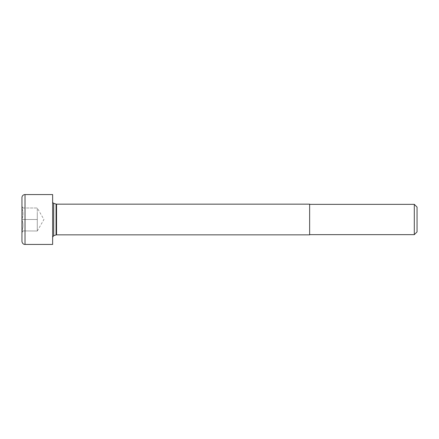 <?xml version="1.0" encoding="UTF-8"?>
<svg xmlns="http://www.w3.org/2000/svg" width="439" height="439" viewBox="0 0 439 439"><rect width="100%" height="100%" fill="white"/><g stroke="black" fill="none" stroke-linecap="round" stroke-linejoin="round"><path stroke-width="0.33" stroke-dasharray="2.19 1.65" d="M309.643 219.5L309.643 234.651L309.643 219.5M414.301 234.651L414.301 204.349M309.643 204.157L309.643 234.843M37.293 231.007L37.293 225.256L37.293 231.007L21.95 230.914C23.294 227.139 23.294 223.369 21.95 219.593C23.294 223.369 23.294 227.139 21.95 230.914L37.293 231.007L43.938 219.5L37.293 207.993L37.293 231.007L37.293 207.993L21.95 207.993L21.95 219.407C23.294 215.631 23.294 211.861 21.95 208.086L21.95 207.993C23.294 207.993 23.294 207.993 21.95 207.993C23.294 207.993 23.294 207.993 21.95 207.993L21.95 206.264L21.95 207.993L37.293 207.993L37.293 213.744L37.293 207.993M21.95 219.5L37.293 219.5L21.95 219.5M37.293 225.256L37.293 213.744L37.293 225.256M21.95 231.007L22.949 231.007L21.95 231.007L21.95 232.736L21.95 231.007M21.95 241.362L21.95 197.638M52.636 201.852L52.636 237.148L52.636 201.852M52.636 194.565L52.636 244.435M417.05 207.098L417.05 231.902M21.95 219.593L21.95 230.914L21.95 219.593M21.95 219.407L21.95 208.086C23.294 211.861 23.294 215.631 21.95 219.407M25.018 194.565L25.018 244.435M53.701 203.317L53.701 235.683M56.549 204.157L56.549 234.843M56.077 204.08L56.077 234.92M22.949 207.993L21.95 206.264M22.949 231.007L21.95 232.736"/><path stroke-width="0.66" d="M414.301 219.5L414.301 234.651L417.05 231.902L417.05 207.098L414.301 204.349L414.301 219.5M56.549 204.157L56.549 234.843L309.643 234.843L309.643 204.157L56.549 204.157A1.536 1.536 0 0 1 56.077 204.08L53.701 203.317A1.536 1.536 0 0 1 52.636 201.852M25.018 194.565A3.068 3.068 0 0 0 21.95 197.638L21.95 241.362C22.345 244.183 24.562 244.463 24.326 244.353L25.018 244.435L25.018 194.565L52.636 194.565L52.636 244.435L25.018 244.435M53.701 203.317L53.701 235.683L56.077 234.92L56.077 204.08M309.643 234.651L414.301 234.651M309.643 204.349L414.301 204.349M53.701 235.683L52.636 237.148M56.549 234.843L56.077 234.92"/></g></svg>
